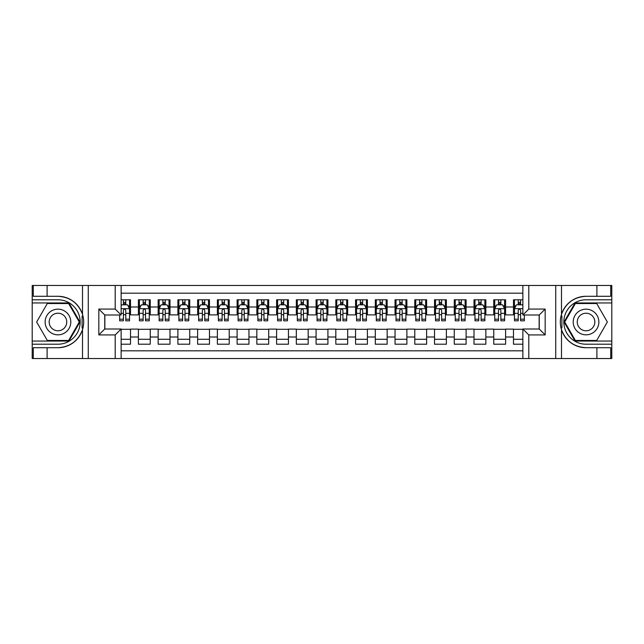 <?xml version="1.0" encoding="UTF-8"?>
<svg xmlns="http://www.w3.org/2000/svg" width="644" height="644" viewBox="0 0 644 644"><rect width="100%" height="100%" fill="white"/><g stroke="black" fill="none" stroke-linecap="round" stroke-linejoin="round"><path stroke-width="0.97" d="M121.136 358.523L522.864 358.523L522.864 329.012L539.253 329.012L539.253 314.988L522.864 314.988L522.864 285.477L121.136 285.477L121.136 314.988L104.747 314.988L104.747 329.012L121.136 329.012L121.136 358.523L47.101 358.523L47.101 347.712L57.96 347.712A25.712 25.712 0 0 0 82.513 329.639C84.018 324.552 84.018 319.456 82.513 314.361A25.712 25.712 0 0 0 57.96 296.288L47.101 296.288L47.101 285.477L32.2 285.477L32.2 341.046L68.964 341.046L79.961 322L68.964 302.954L32.2 302.954M522.864 299.79L513.485 299.79L513.485 306.995L505.596 306.995L505.596 314.892L513.485 314.892L513.485 306.995M505.596 306.995L505.596 299.79L493.747 299.79L493.747 306.995L485.85 306.995L485.85 314.892L493.747 314.892L493.747 306.995M485.85 306.995L485.85 299.79L474.008 299.79L474.008 306.995L466.111 306.995L466.111 314.892L474.008 314.892L474.008 306.995M466.111 306.995L466.111 299.79L454.27 299.79L454.27 306.995L446.373 306.995L446.373 314.892L454.27 314.892L454.27 306.995M446.373 306.995L446.373 299.79L434.523 299.79L434.523 306.995L426.626 306.995L426.626 314.892L434.523 314.892L434.523 306.995M426.626 306.995L426.626 299.79L414.784 299.79L414.784 306.995L406.887 306.995L406.887 314.892L414.784 314.892L414.784 306.995M406.887 306.995L406.887 299.79L395.046 299.79L395.046 306.995L387.149 306.995L387.149 314.892L395.046 314.892L395.046 306.995M387.149 306.995L387.149 299.79L375.299 299.79L375.299 306.995L367.402 306.995L367.402 314.892L375.299 314.892L375.299 306.995M367.402 306.995L367.402 299.79L355.56 299.79L355.56 306.995L347.663 306.995L347.663 314.892L355.56 314.892L355.56 306.995M347.663 306.995L347.663 299.79L335.822 299.79L335.822 306.995L327.925 306.995L327.925 314.892L335.822 314.892L335.822 306.995M327.925 306.995L327.925 299.79L316.075 299.79L316.075 306.995L308.178 306.995L308.178 314.892L316.075 314.892L316.075 306.995M308.178 306.995L308.178 299.79L296.337 299.79L296.337 306.995L288.44 306.995L288.44 314.892L296.337 314.892L296.337 306.995M288.44 306.995L288.44 299.79L276.598 299.79L276.598 306.995L268.701 306.995L268.701 314.892L276.598 314.892L276.598 306.995M268.701 306.995L268.701 299.79L256.851 299.79L256.851 306.995L248.954 306.995L248.954 314.892L256.851 314.892L256.851 306.995M248.954 306.995L248.954 299.79L237.113 299.79L237.113 306.995L229.216 306.995L229.216 314.892L237.113 314.892L237.113 306.995M229.216 306.995L229.216 299.79L217.374 299.79L217.374 306.995L209.477 306.995L209.477 314.892L217.374 314.892L217.374 306.995M209.477 306.995L209.477 299.79L197.628 299.79L197.628 306.995L189.73 306.995L189.73 314.892L197.628 314.892L197.628 306.995M189.73 306.995L189.73 299.79L177.889 299.79L177.889 306.995L169.992 306.995L169.992 314.892L177.889 314.892L177.889 306.995M169.992 306.995L169.992 299.79L158.15 299.79L158.15 306.995L150.253 306.995L150.253 314.892L158.15 314.892L158.15 306.995M150.253 306.995L150.253 299.79L138.404 299.79L138.404 314.892L130.515 314.892L130.515 299.79L121.136 299.79M121.136 344.21L130.515 344.21L130.515 329.108L138.404 329.108L138.404 344.21L150.253 344.21L150.253 329.108L158.15 329.108L158.15 337.005L150.253 337.005M158.15 337.005L158.15 344.21L169.992 344.21L169.992 329.108L177.889 329.108L177.889 337.005L169.992 337.005M177.889 337.005L177.889 344.21L189.73 344.21L189.73 329.108L197.628 329.108L197.628 337.005L189.73 337.005M197.628 337.005L197.628 344.21L209.477 344.21L209.477 329.108L217.374 329.108L217.374 337.005L209.477 337.005M217.374 337.005L217.374 344.21L229.216 344.21L229.216 329.108L237.113 329.108L237.113 337.005L229.216 337.005M237.113 337.005L237.113 344.21L248.954 344.21L248.954 329.108L256.851 329.108L256.851 337.005L248.954 337.005M256.851 337.005L256.851 344.21L268.701 344.21L268.701 329.108L276.598 329.108L276.598 337.005L268.701 337.005M276.598 337.005L276.598 344.21L288.44 344.21L288.44 329.108L296.337 329.108L296.337 337.005L288.44 337.005M296.337 337.005L296.337 344.21L308.178 344.21L308.178 329.108L316.075 329.108L316.075 337.005L308.178 337.005M316.075 337.005L316.075 344.21L327.925 344.21L327.925 329.108L335.822 329.108L335.822 337.005L327.925 337.005M335.822 337.005L335.822 344.21L347.663 344.21L347.663 329.108L355.56 329.108L355.56 337.005L347.663 337.005M355.56 337.005L355.56 344.21L367.402 344.21L367.402 329.108L375.299 329.108L375.299 337.005L367.402 337.005M375.299 337.005L375.299 344.21L387.149 344.21L387.149 329.108L395.046 329.108L395.046 337.005L387.149 337.005M395.046 337.005L395.046 344.21L406.887 344.21L406.887 329.108L414.784 329.108L414.784 337.005L406.887 337.005M414.784 337.005L414.784 344.21L426.626 344.21L426.626 329.108L434.523 329.108L434.523 337.005L426.626 337.005M434.523 337.005L434.523 344.21L446.373 344.21L446.373 329.108L454.27 329.108L454.27 337.005L446.373 337.005M454.27 337.005L454.27 344.21L466.111 344.21L466.111 329.108L474.008 329.108L474.008 337.005L466.111 337.005M474.008 337.005L474.008 344.21L485.85 344.21L485.85 329.108L493.747 329.108L493.747 337.005L485.85 337.005M493.747 337.005L493.747 344.21L505.596 344.21L505.596 329.108L513.485 329.108L513.485 337.005L505.596 337.005M522.864 293.181L121.136 293.181M121.136 350.819L522.864 350.819M513.485 337.005L513.485 344.21L522.864 344.21M104.851 314.988L104.851 329.012M539.149 329.012L539.149 314.988M123.407 304.725L125.773 304.725M129.525 304.725L130.515 304.725M123.407 314.699L125.773 314.699M129.525 314.699L130.515 314.699M121.136 329.301L130.515 329.301M121.136 339.275L130.515 339.275M138.404 314.699L139.394 314.699M143.145 314.699L145.512 314.699M149.263 314.699L150.253 314.699M138.404 304.725L139.394 304.725M143.145 304.725L145.512 304.725M149.263 304.725L150.253 304.725M138.404 329.301L150.253 329.301M138.404 339.275L150.253 339.275M158.15 329.301L169.992 329.301M158.15 339.275L169.992 339.275M158.15 304.725L159.132 304.725M162.884 304.725L165.258 304.725M169.01 304.725L169.992 304.725M158.15 314.699L159.132 314.699M162.884 314.699L165.258 314.699M169.01 314.699L169.992 314.699M177.889 329.301L189.73 329.301M177.889 339.275L189.73 339.275M177.889 304.725L178.879 304.725M182.63 304.725L184.997 304.725M188.748 304.725L189.73 304.725M177.889 314.699L178.879 314.699M182.63 314.699L184.997 314.699M188.748 314.699L189.73 314.699M197.628 329.301L209.477 329.301M197.628 339.275L209.477 339.275M197.628 304.725L198.618 304.725M202.369 304.725L204.736 304.725M208.487 304.725L209.477 304.725M197.628 314.699L198.618 314.699M202.369 314.699L204.736 314.699M208.487 314.699L209.477 314.699M217.374 329.301L229.216 329.301M217.374 339.275L229.216 339.275M217.374 304.725L218.356 304.725M222.108 304.725L224.482 304.725M228.226 304.725L229.216 304.725M217.374 314.699L218.356 314.699M222.108 314.699L224.482 314.699M228.226 314.699L229.216 314.699M237.113 329.301L248.954 329.301M237.113 339.275L248.954 339.275M237.113 304.725L238.103 304.725M241.854 304.725L244.221 304.725M247.972 304.725L248.954 304.725M237.113 314.699L238.103 314.699M241.854 314.699L244.221 314.699M247.972 314.699L248.954 314.699M256.851 329.301L268.701 329.301M256.851 339.275L268.701 339.275M256.851 304.725L257.842 304.725M261.593 304.725L263.959 304.725M267.711 304.725L268.701 304.725M256.851 314.699L257.842 314.699M261.593 314.699L263.959 314.699M267.711 314.699L268.701 314.699M276.598 329.301L288.44 329.301M276.598 339.275L288.44 339.275M276.598 304.725L277.58 304.725M281.331 304.725L283.706 304.725M287.449 304.725L288.44 304.725M276.598 314.699L277.58 314.699M281.331 314.699L283.706 314.699M287.449 314.699L288.44 314.699M296.337 329.301L308.178 329.301M296.337 339.275L308.178 339.275M296.337 304.725L297.327 304.725M301.078 304.725L303.445 304.725M307.196 304.725L308.178 304.725M296.337 314.699L297.327 314.699M301.078 314.699L303.445 314.699M307.196 314.699L308.178 314.699M316.075 329.301L327.925 329.301M316.075 339.275L327.925 339.275M316.075 304.725L317.065 304.725M320.817 304.725L323.183 304.725M326.935 304.725L327.925 304.725M316.075 314.699L317.065 314.699M320.817 314.699L323.183 314.699M326.935 314.699L327.925 314.699M335.822 329.301L347.663 329.301M335.822 339.275L347.663 339.275M335.822 304.725L336.804 304.725M340.555 304.725L342.922 304.725M346.673 304.725L347.663 304.725M335.822 314.699L336.804 314.699M340.555 314.699L342.922 314.699M346.673 314.699L347.663 314.699M355.56 329.301L367.402 329.301M355.56 339.275L367.402 339.275M355.56 304.725L356.551 304.725M360.294 304.725L362.669 304.725M366.42 304.725L367.402 304.725M355.56 314.699L356.551 314.699M360.294 314.699L362.669 314.699M366.42 314.699L367.402 314.699M375.299 329.301L387.149 329.301M375.299 339.275L387.149 339.275M375.299 304.725L376.289 304.725M380.041 304.725L382.407 304.725M386.159 304.725L387.149 304.725M375.299 314.699L376.289 314.699M380.041 314.699L382.407 314.699M386.159 314.699L387.149 314.699M395.046 329.301L406.887 329.301M395.046 339.275L406.887 339.275M395.046 304.725L396.028 304.725M399.779 304.725L402.146 304.725M405.897 304.725L406.887 304.725M395.046 314.699L396.028 314.699M399.779 314.699L402.146 314.699M405.897 314.699L406.887 314.699M414.784 329.301L426.626 329.301M414.784 339.275L426.626 339.275M414.784 304.725L415.774 304.725M419.518 304.725L421.892 304.725M425.644 304.725L426.626 304.725M414.784 314.699L415.774 314.699M419.518 314.699L421.892 314.699M425.644 314.699L426.626 314.699M434.523 329.301L446.373 329.301M434.523 339.275L446.373 339.275M434.523 304.725L435.513 304.725M439.264 304.725L441.631 304.725M445.382 304.725L446.373 304.725M434.523 314.699L435.513 314.699M439.264 314.699L441.631 314.699M445.382 314.699L446.373 314.699M454.27 329.301L466.111 329.301M454.27 339.275L466.111 339.275M454.27 304.725L455.252 304.725M459.003 304.725L461.37 304.725M465.121 304.725L466.111 304.725M454.27 314.699L455.252 314.699M459.003 314.699L461.37 314.699M465.121 314.699L466.111 314.699M474.008 329.301L485.85 329.301M474.008 339.275L485.85 339.275M474.008 304.725L474.99 304.725M478.742 304.725L481.116 304.725M484.868 304.725L485.85 304.725M474.008 314.699L474.99 314.699M478.742 314.699L481.116 314.699M484.868 314.699L485.85 314.699M493.747 329.301L505.596 329.301M493.747 339.275L505.596 339.275M493.747 304.725L494.737 304.725M498.488 304.725L500.855 304.725M504.606 304.725L505.596 304.725M493.747 314.699L494.737 314.699M498.488 314.699L500.855 314.699M504.606 314.699L505.596 314.699M513.485 329.301L522.864 329.301M513.485 339.275L522.864 339.275M513.485 304.725L514.476 304.725M518.227 304.725L520.594 304.725M513.485 314.699L514.476 314.699M518.227 314.699L520.594 314.699M125.773 302.358L123.407 302.358M119.655 319.207L119.655 320.817L123.407 320.817L123.407 319.207L119.655 319.207L119.655 314.988M128.092 305.908L129.525 305.908L129.525 320.817L125.773 320.817L125.773 310.255C124.984 308.734 124.195 308.734 123.407 310.255L123.407 319.207M129.525 305.908L129.525 299.79M129.525 308.774L127.552 304.821L121.627 304.821L121.136 305.811M123.407 304.821L123.407 299.79M125.773 299.79L125.773 304.821M64.376 310.891A12.832 12.832 0 0 0 46.851 315.584A12.832 12.832 0 0 0 51.544 333.109A12.832 12.832 0 0 0 69.077 328.416A12.832 12.832 0 0 0 64.376 310.891M62.355 314.393A8.783 8.783 0 0 0 50.353 317.605A8.783 8.783 0 0 0 53.573 329.607A8.783 8.783 0 0 0 65.567 326.395A8.783 8.783 0 0 0 62.355 314.393M68.618 340.459L47.302 340.459L36.652 322L47.302 303.541L68.618 303.541L79.276 322L68.618 340.459M592.456 310.891A12.832 12.832 0 0 0 574.923 315.584A12.832 12.832 0 0 0 579.624 333.109A12.832 12.832 0 0 0 597.149 328.416A12.832 12.832 0 0 0 592.456 310.891M590.427 314.393A8.783 8.783 0 0 0 578.433 317.605A8.783 8.783 0 0 0 581.645 329.607A8.783 8.783 0 0 0 593.647 326.395A8.783 8.783 0 0 0 590.427 314.393M596.698 340.459L575.382 340.459L564.724 322L575.382 303.541L596.698 303.541L607.348 322L596.698 340.459M82.094 327.925L82.979 327.925A25.712 25.712 0 0 0 82.987 316.083L82.094 316.083L82.094 328.078L82.947 328.078M47.101 285.477L82.513 285.477L82.513 314.361C78.23 303.042 70.043 297.021 57.96 296.288M57.96 347.712C70.043 346.979 78.23 340.958 82.513 329.639L82.513 358.523M115.212 358.523L115.212 334.928L98.83 334.928L98.83 309.072L115.212 309.072L115.212 285.477L88.268 285.477L88.268 358.523M47.101 358.523L32.2 358.523L32.2 341.046M32.2 344.21L57.96 344.21A22.21 22.21 0 0 0 80.17 322A22.21 22.21 0 0 0 57.96 299.79L32.2 299.79M82.513 285.477L88.268 285.477M115.212 285.477L121.136 285.477M47.101 347.712L33.287 347.712L33.287 358.523M47.101 296.288L33.287 296.288L33.287 285.477M115.212 334.928L121.136 329.012M98.83 334.928L104.747 329.012M98.83 309.072L104.747 314.988M115.212 309.072L121.136 314.988M82.094 316.083L82.947 315.93M83.583 324.206L83.656 321.09M83.406 318.289L83.269 317.452M561.906 316.075L561.021 316.075A25.712 25.712 0 0 0 561.013 327.917L561.906 327.917L561.906 315.922L561.053 315.922M522.864 285.477L596.899 285.477L596.899 296.288L586.04 296.288A25.712 25.712 0 0 0 561.488 314.361C559.982 319.448 559.982 324.544 561.488 329.639A25.712 25.712 0 0 0 586.04 347.712L596.899 347.712L596.899 358.523L611.8 358.523L611.8 302.954L575.036 302.954L564.039 322L575.036 341.046L611.8 341.046M596.899 358.523L561.488 358.523L561.488 329.639C565.77 340.958 573.957 346.979 586.04 347.712M586.04 296.288C573.957 297.021 565.77 303.042 561.488 314.361L561.488 285.477M528.788 285.477L528.788 309.072L545.17 309.072L545.17 334.928L528.788 334.928L528.788 358.523L555.732 358.523L555.732 285.477M596.899 285.477L611.8 285.477L611.8 302.954M611.8 299.79L586.04 299.79A22.21 22.21 0 0 0 563.83 322A22.21 22.21 0 0 0 586.04 344.21L611.8 344.21M561.488 358.523L555.732 358.523M528.788 358.523L522.864 358.523M596.899 296.288L610.713 296.288L610.713 285.477M596.899 347.712L610.713 347.712L610.713 358.523M528.788 309.072L522.864 314.988M545.17 309.072L539.253 314.988M545.17 334.928L539.253 329.012M528.788 334.928L522.864 329.012M561.906 327.917L561.053 328.07M560.417 319.794L560.344 322.91M560.594 325.711L560.731 326.548M145.512 302.358L143.145 302.358M149.263 319.207L145.512 319.207L145.512 320.817L149.263 320.817L149.263 308.774L147.291 304.821L141.366 304.821L139.394 308.774L139.394 320.817L143.145 320.817L143.145 319.207L139.394 319.207M139.394 308.774L139.394 299.79M149.263 308.774L149.263 299.79M143.145 304.821L143.145 299.79M145.512 299.79L145.512 304.821M145.512 319.207L145.512 310.255C144.723 308.734 143.934 308.734 143.145 310.255L143.145 319.207M165.258 302.358L162.884 302.358M169.01 319.207L165.258 319.207L165.258 320.817L169.01 320.817L169.01 308.774L167.029 304.821L161.113 304.821L159.132 308.774L159.132 320.817L162.884 320.817L162.884 319.207L159.132 319.207M159.132 308.774L159.132 299.79M169.01 308.774L169.01 299.79M162.884 304.821L162.884 299.79M165.258 299.79L165.258 304.821M165.258 319.207L165.258 310.255C164.47 308.734 163.681 308.734 162.884 310.255L162.884 319.207M184.997 302.358L182.63 302.358M188.748 319.207L184.997 319.207L184.997 320.817L188.748 320.817L188.748 308.774L186.776 304.821L180.851 304.821L178.879 308.774L178.879 320.817L182.63 320.817L182.63 319.207L178.879 319.207M178.879 308.774L178.879 299.79M188.748 308.774L188.748 299.79M182.63 304.821L182.63 299.79M184.997 299.79L184.997 304.821M184.997 319.207L184.997 310.255C184.208 308.734 183.419 308.734 182.63 310.255L182.63 319.207M204.736 302.358L202.369 302.358M208.487 319.207L204.736 319.207L204.736 320.817L208.487 320.817L208.487 308.774L206.515 304.821L200.59 304.821L198.618 308.774L198.618 320.817L202.369 320.817L202.369 319.207L198.618 319.207M198.618 308.774L198.618 299.79M208.487 308.774L208.487 299.79M202.369 304.821L202.369 299.79M204.736 299.79L204.736 304.821M204.736 319.207L204.736 310.255C203.947 308.734 203.158 308.734 202.369 310.255L202.369 319.207M224.482 302.358L222.108 302.358M228.226 319.207L224.482 319.207L224.482 320.817L228.226 320.817L228.226 308.774L226.253 304.821L220.337 304.821L218.356 308.774L218.356 320.817L222.108 320.817L222.108 319.207L218.356 319.207M218.356 308.774L218.356 299.79M228.226 308.774L228.226 299.79M222.108 304.821L222.108 299.79M224.482 299.79L224.482 304.821M224.482 319.207L224.482 310.255C223.693 308.734 222.904 308.734 222.108 310.255L222.108 319.207M244.221 302.358L241.854 302.358M247.972 319.207L244.221 319.207L244.221 320.817L247.972 320.817L247.972 308.774L246 304.821L240.075 304.821L238.103 308.774L238.103 320.817L241.854 320.817L241.854 319.207L238.103 319.207M238.103 308.774L238.103 299.79M247.972 308.774L247.972 299.79M241.854 304.821L241.854 299.79M244.221 299.79L244.221 304.821M244.221 319.207L244.221 310.255C243.432 308.734 242.643 308.734 241.854 310.255L241.854 319.207M263.959 302.358L261.593 302.358M267.711 319.207L263.959 319.207L263.959 320.817L267.711 320.817L267.711 308.774L265.739 304.821L259.814 304.821L257.842 308.774L257.842 320.817L261.593 320.817L261.593 319.207L257.842 319.207M257.842 308.774L257.842 299.79M267.711 308.774L267.711 299.79M261.593 304.821L261.593 299.79M263.959 299.79L263.959 304.821M263.959 319.207L263.959 310.255C263.171 308.734 262.382 308.734 261.593 310.255L261.593 319.207M283.706 302.358L281.331 302.358M287.449 319.207L283.706 319.207L283.706 320.817L287.449 320.817L287.449 308.774L285.477 304.821L279.56 304.821L277.58 308.774L277.58 320.817L281.331 320.817L281.331 319.207L277.58 319.207M277.58 308.774L277.58 299.79M287.449 308.774L287.449 299.79M281.331 304.821L281.331 299.79M283.706 299.79L283.706 304.821M283.706 319.207L283.706 310.255C282.917 308.734 282.12 308.734 281.331 310.255L281.331 319.207M303.445 302.358L301.078 302.358M307.196 319.207L303.445 319.207L303.445 320.817L307.196 320.817L307.196 308.774L305.224 304.821L299.299 304.821L297.327 308.774L297.327 320.817L301.078 320.817L301.078 319.207L297.327 319.207M297.327 308.774L297.327 299.79M307.196 308.774L307.196 299.79M301.078 304.821L301.078 299.79M303.445 299.79L303.445 304.821M303.445 319.207L303.445 310.255C302.656 308.734 301.867 308.734 301.078 310.255L301.078 319.207M323.183 302.358L320.817 302.358M326.935 319.207L323.183 319.207L323.183 320.817L326.935 320.817L326.935 308.774L324.962 304.821L319.038 304.821L317.065 308.774L317.065 320.817L320.817 320.817L320.817 319.207L317.065 319.207M317.065 308.774L317.065 299.79M326.935 308.774L326.935 299.79M320.817 304.821L320.817 299.79M323.183 299.79L323.183 304.821M323.183 319.207L323.183 310.255C322.394 308.734 321.606 308.734 320.817 310.255L320.817 319.207M342.922 302.358L340.555 302.358M346.673 319.207L342.922 319.207L342.922 320.817L346.673 320.817L346.673 308.774L344.701 304.821L338.776 304.821L336.804 308.774L336.804 320.817L340.555 320.817L340.555 319.207L336.804 319.207M336.804 308.774L336.804 299.79M346.673 308.774L346.673 299.79M340.555 304.821L340.555 299.79M342.922 299.79L342.922 304.821M342.922 319.207L342.922 310.255C342.133 308.734 341.344 308.734 340.555 310.255L340.555 319.207M362.669 302.358L360.294 302.358M366.42 319.207L362.669 319.207L362.669 320.817L366.42 320.817L366.42 308.774L364.44 304.821L358.523 304.821L356.551 308.774L356.551 320.817L360.294 320.817L360.294 319.207L356.551 319.207M356.551 308.774L356.551 299.79M366.42 308.774L366.42 299.79M360.294 304.821L360.294 299.79M362.669 299.79L362.669 304.821M362.669 319.207L362.669 310.255C361.88 308.734 361.091 308.734 360.294 310.255L360.294 319.207M382.407 302.358L380.041 302.358M386.159 319.207L382.407 319.207L382.407 320.817L386.159 320.817L386.159 308.774L384.186 304.821L378.261 304.821L376.289 308.774L376.289 320.817L380.041 320.817L380.041 319.207L376.289 319.207M376.289 308.774L376.289 299.79M386.159 308.774L386.159 299.79M380.041 304.821L380.041 299.79M382.407 299.79L382.407 304.821M382.407 319.207L382.407 310.255C381.618 308.734 380.829 308.734 380.041 310.255L380.041 319.207M402.146 302.358L399.779 302.358M405.897 319.207L402.146 319.207L402.146 320.817L405.897 320.817L405.897 308.774L403.925 304.821L398 304.821L396.028 308.774L396.028 320.817L399.779 320.817L399.779 319.207L396.028 319.207M396.028 308.774L396.028 299.79M405.897 308.774L405.897 299.79M399.779 304.821L399.779 299.79M402.146 299.79L402.146 304.821M402.146 319.207L402.146 310.255C401.357 308.734 400.568 308.734 399.779 310.255L399.779 319.207M421.892 302.358L419.518 302.358M425.644 319.207L421.892 319.207L421.892 320.817L425.644 320.817L425.644 308.774L423.663 304.821L417.747 304.821L415.774 308.774L415.774 320.817L419.518 320.817L419.518 319.207L415.774 319.207M415.774 308.774L415.774 299.79M425.644 308.774L425.644 299.79M419.518 304.821L419.518 299.79M421.892 299.79L421.892 304.821M421.892 319.207L421.892 310.255C421.104 308.734 420.315 308.734 419.518 310.255L419.518 319.207M441.631 302.358L439.264 302.358M445.382 319.207L441.631 319.207L441.631 320.817L445.382 320.817L445.382 308.774L443.41 304.821L437.485 304.821L435.513 308.774L435.513 320.817L439.264 320.817L439.264 319.207L435.513 319.207M435.513 308.774L435.513 299.79M445.382 308.774L445.382 299.79M439.264 304.821L439.264 299.79M441.631 299.79L441.631 304.821M441.631 319.207L441.631 310.255C440.842 308.734 440.053 308.734 439.264 310.255L439.264 319.207M461.37 302.358L459.003 302.358M465.121 319.207L461.37 319.207L461.37 320.817L465.121 320.817L465.121 308.774L463.149 304.821L457.224 304.821L455.252 308.774L455.252 320.817L459.003 320.817L459.003 319.207L455.252 319.207M455.252 308.774L455.252 299.79M465.121 308.774L465.121 299.79M459.003 304.821L459.003 299.79M461.37 299.79L461.37 304.821M461.37 319.207L461.37 310.255C460.581 308.734 459.792 308.734 459.003 310.255L459.003 319.207M481.116 302.358L478.742 302.358M484.868 319.207L481.116 319.207L481.116 320.817L484.868 320.817L484.868 308.774L482.887 304.821L476.971 304.821L474.99 308.774L474.99 320.817L478.742 320.817L478.742 319.207L474.99 319.207M474.99 308.774L474.99 299.79M484.868 308.774L484.868 299.79M478.742 304.821L478.742 299.79M481.116 299.79L481.116 304.821M481.116 319.207L481.116 310.255C480.327 308.734 479.539 308.734 478.742 310.255L478.742 319.207M500.855 302.358L498.488 302.358M504.606 319.207L500.855 319.207L500.855 320.817L504.606 320.817L504.606 308.774L502.634 304.821L496.709 304.821L494.737 308.774L494.737 320.817L498.488 320.817L498.488 319.207L494.737 319.207M494.737 308.774L494.737 299.79M504.606 308.774L504.606 299.79M498.488 304.821L498.488 299.79M500.855 299.79L500.855 304.821M500.855 319.207L500.855 310.255C500.066 308.734 499.277 308.734 498.488 310.255L498.488 319.207M520.594 302.358L518.227 302.358M522.864 305.811L522.373 304.821L516.448 304.821L514.476 308.774L514.476 320.817L518.227 320.817L518.227 319.207L514.476 319.207M514.476 308.774L514.476 299.79M524.345 314.988L524.345 320.817L520.594 320.817L520.594 310.255C519.805 308.734 519.016 308.734 518.227 310.255L518.227 319.207M518.227 304.821L518.227 299.79M520.594 299.79L520.594 304.821M138.404 337.005L130.515 337.005M138.404 306.995L130.515 306.995M129.476 308.677L121.136 308.677M129.525 319.207L125.773 319.207M123.407 313.346L121.136 313.346M129.525 313.346L125.773 313.346M125.773 303.614L123.407 303.614M149.215 308.677L139.442 308.677M139.394 305.908L140.827 305.908M147.83 305.908L149.263 305.908M143.145 313.346L139.394 313.346M149.263 313.346L145.512 313.346M145.512 303.614L143.145 303.614M168.953 308.677L159.189 308.677M159.132 305.908L160.565 305.908M167.577 305.908L169.01 305.908M162.884 313.346L159.132 313.346M169.01 313.346L165.258 313.346M165.258 303.614L162.884 303.614M188.7 308.677L178.927 308.677M178.879 305.908L180.304 305.908M187.315 305.908L188.748 305.908M182.63 313.346L178.879 313.346M188.748 313.346L184.997 313.346M184.997 303.614L182.63 303.614M208.439 308.677L198.666 308.677M198.618 305.908L200.051 305.908M207.054 305.908L208.487 305.908M202.369 313.346L198.618 313.346M208.487 313.346L204.736 313.346M204.736 303.614L202.369 303.614M228.177 308.677L218.405 308.677M218.356 305.908L219.789 305.908M226.801 305.908L228.226 305.908M222.108 313.346L218.356 313.346M228.226 313.346L224.482 313.346M224.482 303.614L222.108 303.614M247.924 308.677L238.151 308.677M238.103 305.908L239.528 305.908M246.539 305.908L247.972 305.908M241.854 313.346L238.103 313.346M247.972 313.346L244.221 313.346M244.221 303.614L241.854 303.614M267.663 308.677L257.89 308.677M257.842 305.908L259.274 305.908M266.278 305.908L267.711 305.908M261.593 313.346L257.842 313.346M267.711 313.346L263.959 313.346M263.959 303.614L261.593 303.614M287.401 308.677L277.628 308.677M277.58 305.908L279.013 305.908M286.025 305.908L287.449 305.908M281.331 313.346L277.58 313.346M287.449 313.346L283.706 313.346M283.706 303.614L281.331 303.614M307.148 308.677L297.375 308.677M297.327 305.908L298.752 305.908M305.763 305.908L307.196 305.908M301.078 313.346L297.327 313.346M307.196 313.346L303.445 313.346M303.445 303.614L301.078 303.614M326.886 308.677L317.114 308.677M317.065 305.908L318.498 305.908M325.502 305.908L326.935 305.908M320.817 313.346L317.065 313.346M326.935 313.346L323.183 313.346M323.183 303.614L320.817 303.614M346.625 308.677L336.852 308.677M336.804 305.908L338.237 305.908M345.248 305.908L346.673 305.908M340.555 313.346L336.804 313.346M346.673 313.346L342.922 313.346M342.922 303.614L340.555 303.614M366.372 308.677L356.599 308.677M356.551 305.908L357.975 305.908M364.987 305.908L366.42 305.908M360.294 313.346L356.551 313.346M366.42 313.346L362.669 313.346M362.669 303.614L360.294 303.614M386.11 308.677L376.338 308.677M376.289 305.908L377.722 305.908M384.726 305.908L386.159 305.908M380.041 313.346L376.289 313.346M386.159 313.346L382.407 313.346M382.407 303.614L380.041 303.614M405.849 308.677L396.076 308.677M396.028 305.908L397.461 305.908M404.472 305.908L405.897 305.908M399.779 313.346L396.028 313.346M405.897 313.346L402.146 313.346M402.146 303.614L399.779 303.614M425.595 308.677L415.823 308.677M415.774 305.908L417.199 305.908M424.211 305.908L425.644 305.908M419.518 313.346L415.774 313.346M425.644 313.346L421.892 313.346M421.892 303.614L419.518 303.614M445.334 308.677L435.561 308.677M435.513 305.908L436.946 305.908M443.949 305.908L445.382 305.908M439.264 313.346L435.513 313.346M445.382 313.346L441.631 313.346M441.631 303.614L439.264 303.614M465.073 308.677L455.3 308.677M455.252 305.908L456.685 305.908M463.696 305.908L465.121 305.908M459.003 313.346L455.252 313.346M465.121 313.346L461.37 313.346M461.37 303.614L459.003 303.614M484.811 308.677L475.047 308.677M474.99 305.908L476.423 305.908M483.435 305.908L484.868 305.908M478.742 313.346L474.99 313.346M484.868 313.346L481.116 313.346M481.116 303.614L478.742 303.614M504.558 308.677L494.785 308.677M494.737 305.908L496.17 305.908M503.173 305.908L504.606 305.908M498.488 313.346L494.737 313.346M504.606 313.346L500.855 313.346M500.855 303.614L498.488 303.614M522.864 308.677L514.524 308.677M514.476 305.908L515.908 305.908M524.345 319.207L520.594 319.207M518.227 313.346L514.476 313.346M522.864 313.346L520.594 313.346M520.594 303.614L518.227 303.614"/></g></svg>
